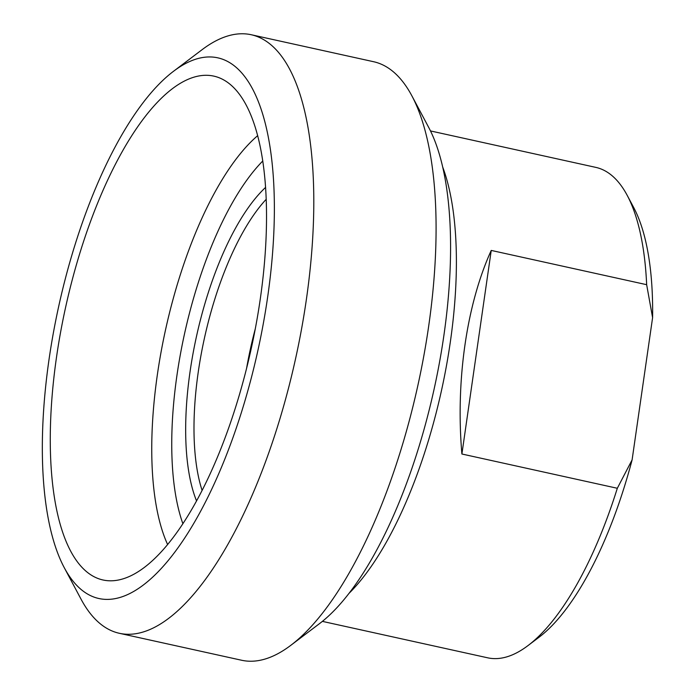 <?xml version="1.0" encoding="UTF-8"?>
<svg xmlns="http://www.w3.org/2000/svg" width="695" height="695" viewBox="0 0 695 695"><rect width="100%" height="100%" fill="white"/><g stroke="black" fill="none" stroke-linecap="round" stroke-linejoin="round"><path stroke-width="1.04" d="M202.08 490.349A175.774 64.791 102.4 0 1 198.214 372.294A175.774 64.791 102.4 0 1 266.255 199.23M246.612 368.176A175.774 64.791 102.4 0 1 255.291 328.813M646.654 284.689L652.596 317.65L632.103 459.882L617.316 488.272L461.897 454.009C455.581 380.817 466.562 304.601 491.235 250.426L646.654 284.689A251.104 92.557 102.4 0 0 627.22 195.391A251.104 92.557 102.4 0 0 595.815 167.382L430.5 130.938M491.235 250.426L461.897 454.009M652.596 317.65A239.688 88.352 -77.6 0 0 633.701 207.544L627.22 195.391M617.316 488.272A251.104 92.557 102.4 0 1 527.965 645.612L538.955 637.306A239.688 88.352 -77.6 0 0 632.103 459.882M527.965 645.612A251.104 92.557 102.4 0 1 506.542 656.94A251.104 92.557 102.4 0 1 487.699 657.818L322.384 621.373M265.629 187.372A182.047 67.102 -77.6 0 0 196.468 336.484A182.047 67.102 -77.6 0 0 196.52 500.843M122.216 579.091A257.949 95.076 -77.6 0 0 253.875 336.05A257.949 95.076 -77.6 0 0 222.826 79.439A257.949 95.076 -77.6 0 0 65.538 307.616A257.949 95.076 -77.6 0 0 112.303 580.777A257.949 95.076 -77.6 0 0 122.216 579.091M290.762 645.36L319.326 623.763A276.784 102.026 -77.6 0 0 434.158 388.879A276.784 102.026 -77.6 0 0 428.737 127.489L411.9 95.875A306.46 112.964 102.4 0 1 417.904 385.299A306.46 112.964 102.4 0 1 290.762 645.36A306.46 112.964 102.4 0 1 264.613 659.181A306.46 112.964 102.4 0 1 241.617 660.25L119.349 633.293A306.46 112.964 -77.6 0 0 142.353 632.233A306.46 112.964 -77.6 0 0 301.621 328.622A306.46 112.964 -77.6 0 0 251.303 34.75A306.46 112.964 -77.6 0 0 228.299 35.819A306.46 112.964 -77.6 0 0 202.149 49.64L173.585 71.237A276.784 102.026 102.4 0 1 197.198 58.754A276.784 102.026 102.4 0 1 251.234 378.202A276.784 102.026 102.4 0 1 64.175 567.511A276.784 102.026 102.4 0 1 58.754 306.121A276.784 102.026 102.4 0 1 173.585 71.237M251.303 34.75L373.562 61.707A306.46 112.964 102.4 0 1 411.9 95.875M64.175 567.511L81.02 599.125A306.46 112.964 -77.6 0 0 119.349 633.293M182.855 523.63A215.224 79.334 102.4 0 1 176.921 375.552A215.224 79.334 102.4 0 1 262.814 160.953M257.706 135.629A232.947 85.867 -77.6 0 0 157.348 374.805A232.947 85.867 -77.6 0 0 167.582 544.463M348.803 593.573A251.104 92.557 -77.6 0 0 441.49 390.494A251.104 92.557 -77.6 0 0 442.785 167.278"/></g></svg>
